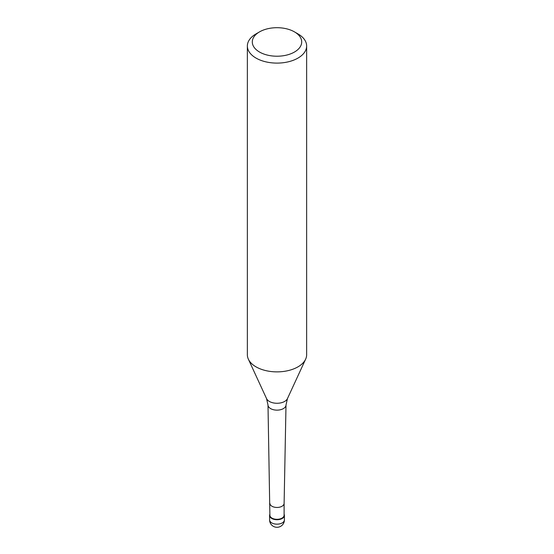 <?xml version="1.0" encoding="UTF-8"?>
<svg xmlns="http://www.w3.org/2000/svg" width="554" height="554" viewBox="0 0 554 554"><rect width="100%" height="100%" fill="white"/><g stroke="black" fill="none" stroke-linecap="round" stroke-linejoin="round"><path stroke-width="0.83" d="M282.242 518.475A7.41 4.28 180 0 1 274.168 519.396A7.41 4.28 180 0 1 269.59 515.449A7.41 4.28 180 0 1 269.888 514.25A7.41 4.28 0 0 0 273.226 519.126A7.41 4.28 0 0 0 282.242 518.475A7.41 4.28 0 0 0 284.112 514.25A7.41 4.28 180 0 1 284.41 515.449A7.41 4.28 180 0 1 282.242 518.475M284.112 503.351A7.112 4.107 180 0 1 284.112 503.392L286.002 404.995A9.009 5.201 180 0 1 283.371 408.617A9.009 5.201 180 0 1 273.6 409.752A9.009 5.201 180 0 1 267.998 404.995L269.888 515.206A7.112 4.107 0 0 0 274.278 519.001A7.112 4.107 0 0 0 282.028 518.108A7.112 4.107 0 0 0 284.112 515.206L284.112 503.371A7.112 4.107 180 0 1 282.028 506.252A7.112 4.107 180 0 1 274.313 507.152A7.112 4.107 180 0 1 269.888 503.392A7.112 4.107 180 0 1 269.888 503.351M247.361 45.989L247.361 354.761A29.639 17.112 0 0 0 248.358 359.165A29.639 17.112 0 0 0 269.306 371.291A29.639 17.112 0 0 0 297.955 366.859A29.639 17.112 0 0 0 305.642 359.165A29.639 17.112 0 0 0 306.639 354.761L306.639 45.989A29.639 17.112 180 0 1 297.955 58.094A29.639 17.112 180 0 1 265.657 61.799A29.639 17.112 180 0 1 247.361 45.989A29.639 17.112 180 0 1 256.045 33.891L259.535 31.876A24.695 14.259 180 0 1 294.465 31.876A24.695 14.259 180 0 1 294.465 52.041A24.695 14.259 180 0 1 259.535 52.041A24.695 14.259 180 0 1 259.535 31.876L256.045 33.891M294.465 31.876L297.955 33.891A29.639 17.112 180 0 1 306.639 45.989M269.59 515.449L269.59 519.881A7.41 4.28 0 0 0 274.168 523.835A7.41 4.28 0 0 0 282.242 522.907A7.41 4.28 0 0 0 284.41 519.881L284.41 515.449M267.998 404.995L266.571 398.645A10.789 6.232 0 0 0 274.202 403.056A10.789 6.232 0 0 0 284.631 401.449A10.789 6.232 0 0 0 287.429 398.645L286.002 404.995M269.59 519.881A7.41 7.41 0 0 0 280.705 526.3A7.41 7.41 0 0 0 284.41 519.881M266.571 398.645L248.358 359.165M287.429 398.645L305.642 359.165"/></g></svg>
